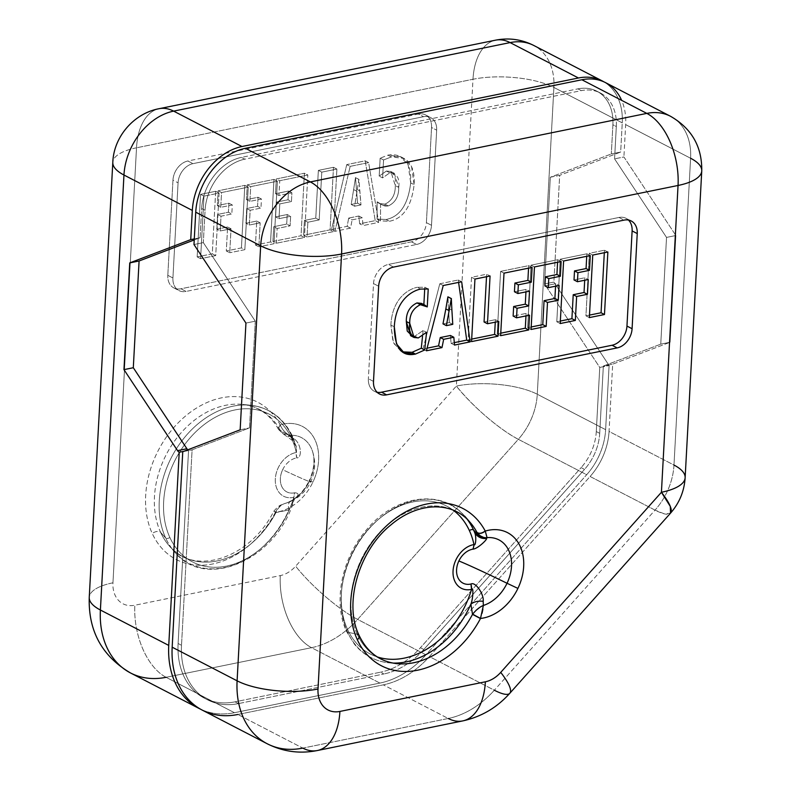 <?xml version="1.0" encoding="UTF-8"?>
<svg xmlns="http://www.w3.org/2000/svg" width="791" height="791" viewBox="0 0 791 791"><rect width="100%" height="100%" fill="white"/><g stroke="black" fill="none" stroke-linecap="round" stroke-linejoin="round"><path stroke-width="0.59" stroke-dasharray="3.96 2.97" d="M509.809 693.282A57.97 12.468 41.7 0 1 494.335 690.227L429.394 656.589L590.096 476.489L655.037 510.116L494.335 690.227L655.037 510.116L664.509 513.913L670.501 513.181A57.97 12.468 41.7 0 1 655.037 510.116L590.096 476.489A57.97 43.347 117.4 0 0 609.05 431.431L673.981 465.059A57.97 43.347 -62.6 0 1 655.037 510.116A57.97 43.347 117.4 0 0 673.981 465.059L690.602 158.249A57.97 43.347 117.4 0 0 670.531 116.287A57.97 43.347 -62.6 0 1 690.602 158.249L673.981 465.059L609.05 431.431L612.689 364.157L603.345 366.065L599.707 433.33L596.285 431.56L599.756 367.429L609.1 365.521L599.756 367.429L544.544 283.969L553.898 282.071L609.1 365.521L605.629 429.661A57.97 43.347 -62.6 0 1 586.685 474.719L425.983 654.819A86.961 65.03 -62.6 0 1 379.888 683.078L234.433 712.711A86.961 65.03 -62.6 0 1 200.588 709.211A86.961 65.03 117.4 0 0 234.433 712.711L166.08 677.304L311.535 647.681A57.97 32.955 78.5 0 1 280.301 575.601A57.97 32.955 -101.5 0 0 311.535 647.681L166.08 677.304L234.433 712.711L379.888 683.078L311.535 647.681A86.961 65.03 117.4 0 0 357.631 619.422A57.97 12.468 41.7 0 1 295.666 566.188A57.97 12.468 -138.3 0 0 357.631 619.422A86.961 65.03 -62.6 0 1 311.535 647.681L379.888 683.078A86.961 65.03 117.4 0 0 425.983 654.819L357.631 619.422L518.332 439.312A57.97 12.468 41.7 0 1 456.367 386.077C478.802 413.663 506.794 433.676 518.332 439.312L357.631 619.422L425.983 654.819L586.685 474.719L518.332 439.312A57.97 43.347 117.4 0 0 537.277 394.254A57.97 19.884 3.1 0 0 456.367 386.077A57.97 19.884 -176.9 0 1 537.277 394.254A57.97 43.347 -62.6 0 1 518.332 439.312L586.685 474.719A57.97 43.347 117.4 0 0 605.629 429.661L537.277 394.254L553.898 87.445A57.97 19.884 3.1 0 0 472.988 79.268A57.97 32.955 78.5 0 1 495.591 40.163A57.97 32.955 -101.5 0 0 472.988 79.268L456.367 386.077L295.666 566.188A28.99 21.673 -62.6 0 1 280.301 575.601L134.846 605.234A28.99 21.673 -62.6 0 1 112.955 582.799A57.97 19.884 3.1 0 0 89.245 597.363A57.97 19.884 -176.9 0 1 112.955 582.799L136.517 147.798L472.988 79.268A57.97 19.884 -176.9 0 1 553.898 87.445A57.97 43.347 117.4 0 0 533.826 45.492A57.97 43.347 -62.6 0 1 553.898 87.445L537.277 394.254L605.629 429.661L609.1 365.521L553.898 282.071L559.672 175.325L550.328 177.233L611.314 153.948L550.328 177.233L544.544 283.969L599.756 367.429L596.285 431.56L599.707 433.33L603.345 366.065L660.752 344.154L666.526 237.409L614.567 158.862L616.318 126.52L612.896 124.751L611.314 153.948L620.668 152.05L622.25 122.852A57.97 43.347 117.4 0 0 603.859 81.829A57.97 43.347 -62.6 0 1 622.25 122.852L553.898 87.445L622.25 122.852L620.668 152.05L559.672 175.325L620.668 152.05L611.314 153.948L612.896 124.751L616.318 126.52A46.372 34.675 117.4 0 0 600.26 92.952A46.372 34.675 117.4 0 0 581.286 90.639L577.875 88.869A46.372 34.675 -62.6 0 1 596.839 91.183A46.372 34.675 -62.6 0 1 612.896 124.751A46.372 34.675 117.4 0 0 577.875 88.869L581.286 90.639L244.815 159.169L241.403 157.399L577.875 88.869L241.403 157.399L244.815 159.169L581.286 90.639A46.372 34.675 -62.6 0 1 616.318 126.52L614.567 158.862L666.526 237.409L660.752 344.154L670.096 342.246L675.88 235.51L666.526 237.409L675.88 235.51L623.911 156.954L614.567 158.862L623.911 156.954L675.88 235.51L670.096 342.246L660.752 344.154L603.345 366.065L612.689 364.157L670.096 342.246L612.689 364.157L609.05 431.431A57.97 43.347 -62.6 0 1 590.096 476.489L429.394 656.589A86.961 65.03 -62.6 0 1 383.309 684.848L237.854 714.481A86.961 65.03 -62.6 0 1 202.278 710.13M200.074 237.715L201.656 208.517L205.077 210.287L203.327 242.619L255.285 321.176L249.501 427.911L192.104 449.822L181.515 645.288L178.104 643.518L188.565 450.346A5.794 3.293 78.5 0 1 187.793 449.802A5.794 3.293 -101.5 0 0 188.565 450.346L183.838 451.315L188.565 450.346L178.104 643.518L181.515 645.288A75.363 56.359 117.4 0 0 207.608 699.837A75.363 56.359 117.4 0 0 238.437 703.604L235.026 701.835A75.363 56.359 -62.6 0 1 204.197 698.067A75.363 56.359 -62.6 0 1 178.104 643.518A75.363 56.359 117.4 0 0 235.026 701.835L238.437 703.604L383.892 673.972L380.481 672.202L235.026 701.835L380.481 672.202L383.892 673.972L238.437 703.604A75.363 56.359 -62.6 0 1 181.515 645.288L192.104 449.822L249.501 427.911L255.285 321.176L245.942 323.074L255.285 321.176L203.327 242.619L193.983 244.528L203.327 242.619L205.077 210.287A46.372 34.675 -62.6 0 1 244.815 159.169A46.372 34.675 117.4 0 0 205.077 210.287L201.656 208.517A46.372 34.675 -62.6 0 1 241.403 157.399A46.372 34.675 117.4 0 0 201.656 208.517L200.074 237.715L194.23 239.95L200.074 237.715L194.279 238.892L200.074 237.715M240.157 429.82L249.501 427.911L240.157 429.82M690.602 158.249L625.661 124.622L690.602 158.249A57.97 19.884 -176.9 0 1 701.755 170.905M673.981 465.059A57.97 19.884 -176.9 0 1 685.135 477.715M462.755 720.908A57.97 32.955 78.5 0 1 448.24 718.485A86.961 65.03 117.4 0 0 494.335 690.227A86.961 65.03 -62.6 0 1 448.24 718.485L302.785 748.108A86.961 65.03 -62.6 0 1 267.21 743.758M317.3 750.54A57.97 32.955 78.5 0 1 302.785 748.108L237.854 714.481L302.785 748.108L448.24 718.485L383.309 684.848L448.24 718.485M357.196 634.194A82.956 62.034 117.4 0 0 396.805 663.649A82.956 62.034 -62.6 0 1 357.196 634.194A82.956 62.034 -62.6 0 1 382.409 529.584A82.956 62.034 -62.6 0 1 470.022 522.278A82.956 62.034 117.4 0 0 382.409 529.584A82.956 62.034 117.4 0 0 357.196 634.194L347.625 632.246L357.196 634.194A5.794 3.322 155.3 0 1 359.173 635.539M467.303 519.41A86.051 64.348 117.4 0 0 464.673 516.157A86.051 64.348 117.4 0 0 373.777 523.741A86.051 64.348 117.4 0 0 347.625 632.246A86.051 64.348 117.4 0 0 388.717 662.809A86.051 64.348 117.4 0 0 392.89 663.076A86.051 64.348 -62.6 0 1 388.717 662.809A86.051 64.348 -62.6 0 1 347.625 632.246A86.051 64.348 -62.6 0 1 373.777 523.741A86.051 64.348 -62.6 0 1 464.673 516.157A86.051 64.348 -62.6 0 1 467.303 519.41M477.072 532.531L480.157 535.804M483.311 537.257L487.038 537.633M483.36 605.471L479.346 607.735M476.053 610.326L472.652 614.172M347.565 629.478A2.897 1.661 -24.7 0 0 346.636 631.574A2.897 1.661 -24.7 0 0 347.625 632.246A2.897 1.661 155.3 0 1 346.636 631.574A2.897 1.661 155.3 0 1 347.565 629.478A83.243 62.252 117.4 0 0 377.277 656.925A83.243 62.252 -62.6 0 1 347.565 629.478A83.243 62.252 -62.6 0 1 368.359 529.278A83.243 62.252 -62.6 0 1 453.263 510.215A83.243 62.252 117.4 0 0 368.359 529.278A83.243 62.252 117.4 0 0 347.565 629.478M486.999 537.396L486.752 536.436M480.533 618.443L482.055 613.272M482.886 609.317L483.36 605.639M472.85 549.152L473.977 544.544M618.977 217.466A17.392 13.002 -62.6 0 1 628.459 220.046A17.392 13.002 117.4 0 0 626.096 218.336A17.392 13.002 117.4 0 0 618.977 217.466L388.43 264.421L618.977 217.466L624.099 220.116L618.977 217.466M373.52 283.593A17.392 13.002 -62.6 0 1 388.43 264.421A17.392 13.002 117.4 0 0 373.52 283.593L368.369 378.741L373.52 283.593L378.652 286.243L373.52 283.593M377.159 392.277A17.392 13.002 -62.6 0 1 368.369 378.741A17.392 13.002 117.4 0 0 374.39 391.327A17.392 13.002 117.4 0 0 377.159 392.277M373.5 381.4L368.369 378.741L373.5 381.4M393.552 267.081L388.43 264.421L393.552 267.081M604.314 252.715L604.443 250.223L607.864 251.993L604.443 250.223L604.314 252.715M589.354 317.596L585.943 315.827L589.493 315.105L585.943 315.827L589.325 253.298L604.443 250.223L589.325 253.298L592.746 255.068L589.325 253.298L585.943 315.827L589.354 317.596M560.216 323.539L556.795 321.769L560.344 321.047L556.795 321.769L560.186 259.24L586.863 253.802L586.734 256.294L586.863 253.802L590.284 255.572L586.863 253.802L560.186 259.24L556.795 321.769L560.216 323.539M584.836 277.76L584.697 280.251L584.836 277.76L588.257 279.53L584.836 277.76L574.019 279.955L584.836 277.76M563.597 261.01L560.186 259.24L563.597 261.01M531.068 329.471L527.656 327.701L531.206 326.98L527.656 327.701L531.038 265.173L557.724 259.735L557.586 262.236L557.724 259.735L561.135 261.505L557.724 259.735L531.038 265.173L527.656 327.701L531.068 329.471M555.697 283.692L555.559 286.184L555.697 283.692L559.108 285.462L555.697 283.692L544.87 285.897L555.697 283.692M534.459 266.943L531.038 265.173L534.459 266.943M500.624 335.671L497.203 333.901L500.762 333.179L497.203 333.901L500.624 335.671M504.005 273.142L500.594 271.372L497.203 333.901L500.594 271.372L528.685 265.657L528.546 268.149L528.685 265.657L500.594 271.372L504.005 273.142M526.094 313.424L525.966 315.916L526.094 313.424L529.515 315.194L526.094 313.424L513.132 316.064L526.094 313.424M526.084 289.397L525.946 291.889L526.084 289.397L529.495 291.167L526.084 289.397L514.447 291.76L526.084 289.397M532.106 267.427L528.685 265.657L532.106 267.427M495.265 322.164L495.403 319.673L498.814 321.443L495.403 319.673L495.265 322.164M471.555 341.593L468.134 339.823L471.693 339.102L468.134 339.823L471.525 277.295L486.643 274.22L486.514 276.712L486.643 274.22L490.064 275.99L486.643 274.22L471.525 277.295L468.134 339.823L471.555 341.593M484.062 321.986L495.403 319.673L484.062 321.986M474.946 279.065L471.525 277.295L474.946 279.065M458.592 282.397L458.256 279.994L461.667 281.764L458.256 279.994L458.592 282.397M454.509 345.064L451.088 343.294L454.291 342.641L451.088 343.294L450.415 335.483L451.088 343.294L454.509 345.064M439.796 283.761L458.256 279.994L439.796 283.761L443.217 285.531L439.796 283.761L426.023 337.243L439.796 283.761M422.997 349.019L426.023 337.243L422.997 349.019L426.408 350.789L422.997 349.019L427.081 348.188L422.997 349.019M448.477 308.401L448.003 296.852L448.477 308.401L451.898 310.171L448.477 308.401L449.347 322.57L448.477 308.401M442.98 323.875L449.347 322.57L452.768 324.34L449.347 322.57L442.98 323.875M428.228 288.992L424.807 287.222L417.183 287.301L420.594 289.071L417.183 287.301L424.807 287.222L428.228 288.992M421.494 303.378L423.215 304.575M424.737 288.606L424.807 287.222L424.737 288.606M390.873 325.052C392.385 297.02 409.847 288.794 417.183 287.301C409.847 288.794 392.385 297.02 390.873 325.052L394.294 326.821L390.873 325.052L393.068 342.127L400.711 351.075L402.481 351.847L393.552 343.245L390.873 325.052M423.126 330.539L422.542 336.116L423.126 330.539L426.537 332.309L423.126 330.539L414.899 336.155L423.126 330.539M412.507 336.284L414.899 336.155L418.32 337.925L414.899 336.155L410.648 335.72M237.854 714.481L383.309 684.848A86.961 65.03 117.4 0 0 429.394 656.589L494.335 690.227M182.761 451.72L192.104 449.822L182.761 451.72M605.59 82.659A57.97 43.347 -62.6 0 1 625.661 124.622L623.911 156.954L625.661 124.622A57.97 43.347 117.4 0 0 621.647 100.358M423.838 649.48A75.363 56.359 -62.6 0 1 383.892 673.972A75.363 56.359 117.4 0 0 423.838 649.48L420.426 647.71A75.363 56.359 -62.6 0 1 380.481 672.202A75.363 56.359 117.4 0 0 420.426 647.71L423.838 649.48L584.539 469.379L423.838 649.48M599.707 433.33A46.372 34.675 -62.6 0 1 584.539 469.379L581.128 467.61L420.426 647.71L581.128 467.61L584.539 469.379A46.372 34.675 117.4 0 0 599.707 433.33M596.285 431.56A46.372 34.675 -62.6 0 1 581.128 467.61A46.372 34.675 117.4 0 0 596.285 431.56M166.08 677.304A57.97 32.955 78.5 0 1 134.846 605.234A57.97 32.955 -101.5 0 0 166.08 677.304A86.961 65.03 -62.6 0 1 130.505 672.953M136.517 147.798A57.97 19.884 3.1 0 0 112.806 162.363A57.97 19.884 -176.9 0 1 136.517 147.798A57.97 32.955 78.5 0 1 159.12 108.693A57.97 32.955 -101.5 0 0 136.517 147.798L112.955 582.799A28.99 21.673 117.4 0 0 134.846 605.234L280.301 575.601A28.99 21.673 117.4 0 0 295.666 566.188L456.367 386.077L472.988 79.268L136.517 147.798M550.328 177.233L559.672 175.325L553.898 282.071L544.544 283.969L550.328 177.233M167.811 275.327L172.962 180.17A17.392 13.002 -62.6 0 1 187.863 160.998L418.409 114.042A17.392 13.002 -62.6 0 1 431.55 127.499L426.398 222.657A17.392 13.002 -62.6 0 1 411.498 241.828L180.941 288.784A17.392 13.002 -62.6 0 1 167.811 275.327A17.392 13.002 117.4 0 0 173.832 287.914A17.392 13.002 117.4 0 0 180.941 288.784L411.498 241.828L416.61 244.468A17.392 13.002 117.4 0 0 431.51 225.306L436.662 130.149A17.392 13.002 117.4 0 0 423.531 116.692L192.974 163.648A17.392 13.002 117.4 0 0 178.074 182.82L172.922 277.977A17.392 13.002 117.4 0 0 186.053 291.434L416.61 244.468L186.053 291.434L180.941 288.784L186.053 291.434A17.392 13.002 -62.6 0 1 178.944 290.564A17.392 13.002 -62.6 0 1 172.922 277.977L167.811 275.327L172.922 277.977L178.074 182.82A17.392 13.002 -62.6 0 1 192.974 163.648L423.531 116.692A17.392 13.002 -62.6 0 1 430.64 117.562A17.392 13.002 -62.6 0 1 436.662 130.149L431.51 225.306A17.392 13.002 -62.6 0 1 416.61 244.468L411.498 241.828A17.392 13.002 117.4 0 0 426.398 222.657L431.51 225.306L426.398 222.657L431.55 127.499L436.662 130.149L431.55 127.499A17.392 13.002 117.4 0 0 425.528 114.913A17.392 13.002 117.4 0 0 418.409 114.042L423.531 116.692L418.409 114.042L187.863 160.998L192.974 163.648L187.863 160.998A17.392 13.002 117.4 0 0 172.962 180.17L178.074 182.82L172.962 180.17L167.811 275.327M275.406 512.36A88.582 66.246 -62.6 0 1 152.268 533.529A88.582 66.246 -62.6 0 1 185.025 416.462A88.582 66.246 -62.6 0 1 280.152 424.767L280.202 424.866A46.738 34.952 -62.6 0 1 313.819 437.591A46.738 34.952 -62.6 0 1 312.86 482.203A46.738 34.952 -62.6 0 1 275.466 512.242L275.466 512.242C277.938 507.209 281.418 504.193 285.907 503.195C281.616 504.243 278.323 507.288 276.019 512.331C273.291 510.907 273.103 510.877 275.466 512.242C273.103 510.877 273.291 510.907 276.019 512.341C273.291 510.907 273.103 510.877 275.466 512.242C273.103 510.877 273.291 510.907 276.019 512.341L288.923 509.938A86.051 64.348 -62.6 0 1 174.574 551.9A86.051 64.348 -62.6 0 1 165.665 538.009A86.051 64.348 -62.6 0 1 176.7 448.289A86.051 64.348 -62.6 0 1 250.52 405.249A86.051 64.348 -62.6 0 1 291.612 435.811L288.132 435.099L280.39 430.531A82.956 62.034 117.4 0 0 242.432 404.409A82.956 62.034 117.4 0 0 171.271 445.897A82.956 62.034 117.4 0 0 160.632 532.383L165.665 538.009L160.632 532.383A82.956 62.034 117.4 0 0 169.215 545.78A82.956 62.034 117.4 0 0 275.95 512.568L275.406 512.36A88.582 66.246 117.4 0 1 152.268 533.529A5.794 3.322 155.3 0 1 160.632 532.383A82.956 62.034 -62.6 0 1 171.271 445.897A82.956 62.034 -62.6 0 1 242.432 404.409A82.956 62.034 -62.6 0 1 280.39 430.531L283.109 433.814L289.585 435.357C285.274 433.033 282.15 429.533 280.202 424.866L278.58 429.503L280.439 430.7L278.57 429.493L280.152 424.767L278.462 429.286L288.132 435.099L287.914 436.968L290.119 435.742L283.109 433.814L280.39 430.531A5.794 3.431 151.8 0 1 278.462 429.286A5.794 3.431 151.8 0 1 280.152 424.767A88.582 66.246 117.4 0 0 185.025 416.462A88.582 66.246 117.4 0 0 152.268 533.529A5.794 3.322 -24.7 0 1 160.632 532.383A82.956 62.034 -62.6 0 0 169.215 545.78A82.956 62.034 -62.6 0 0 275.95 512.568L276.019 512.341C278.323 507.288 281.616 504.243 285.907 503.195L290.465 501.484C288.408 502.493 287.894 505.311 288.923 509.938L275.95 512.568M285.432 503.343L285.561 503.303C295.201 500.08 303.091 492.566 309.232 480.75L312.86 482.203A46.738 34.952 117.4 0 0 313.819 437.591A46.738 34.952 117.4 0 0 280.202 424.866C282.15 429.533 285.274 433.033 289.585 435.357A36.346 27.181 -62.6 0 1 312.089 450.109A36.346 27.181 -62.6 0 1 309.568 480.997L309.568 480.997A36.346 27.181 -62.6 0 1 285.907 503.195C281.418 504.193 277.938 507.209 275.466 512.242A46.738 34.952 117.4 0 0 312.86 482.203L309.232 480.75C314.334 469.142 315.283 458.928 312.089 450.109A36.346 27.181 117.4 0 0 289.585 435.357L290.119 435.742L287.914 436.968L288.132 435.099L291.612 435.811A86.051 64.348 -62.6 0 1 292.789 438.53L288.132 435.099L292.789 438.53L291.968 440.152L292.789 438.53C291.395 440.656 291.75 440.706 293.866 438.689L290.119 435.742L293.866 438.689C291.75 440.706 291.395 440.656 292.789 438.53A86.051 64.348 117.4 0 0 291.612 435.811A86.051 64.348 117.4 0 0 250.52 405.249A86.051 64.348 117.4 0 0 176.7 448.289A86.051 64.348 117.4 0 0 165.665 538.009A2.897 1.661 -24.7 0 0 169.847 537.435A83.243 62.252 -62.6 0 1 202.298 426.042A83.243 62.252 -62.6 0 1 291.681 438.58A2.897 1.661 -24.7 0 0 292.601 436.484A2.897 1.661 -24.7 0 0 291.612 435.811A2.897 1.661 155.3 0 1 292.601 436.484A2.897 1.661 155.3 0 1 291.681 438.58A83.243 62.252 -62.6 0 1 296.259 452.501L296.309 446.648L292.789 438.53L296.309 446.638L296.655 457.9C302.429 458.385 301.411 443.306 293.866 438.689C301.411 443.296 302.429 458.385 296.655 457.9A11.598 6.684 79.9 0 1 296.259 452.501A83.243 62.252 117.4 0 0 291.681 438.58A83.243 62.252 117.4 0 0 202.298 426.042A83.243 62.252 117.4 0 0 169.847 537.435A2.897 1.661 155.3 0 1 165.665 538.009A86.051 64.348 117.4 0 0 174.574 551.9A86.051 64.348 117.4 0 0 288.923 509.938L294.034 500.06L293.827 497.331A83.243 62.252 -62.6 0 1 233.553 564.24A83.243 62.252 -62.6 0 1 169.847 537.435A83.243 62.252 117.4 0 0 233.553 564.24A83.243 62.252 117.4 0 0 293.827 497.331L294.034 500.07L288.923 509.938C287.894 505.311 288.408 502.493 290.465 501.484C298.83 496.165 300.264 493.258 294.766 492.763L293.827 497.331A23.898 17.877 -62.6 0 1 278.274 467.699A23.898 17.877 -62.6 0 1 296.259 452.501A23.898 17.877 117.4 0 0 278.274 467.699A23.898 17.877 117.4 0 0 293.827 497.331A11.598 6.496 77.1 0 1 294.766 492.763A18.588 13.902 -62.6 0 1 282.664 469.716A18.588 13.902 -62.6 0 1 296.655 457.9A18.588 13.902 117.4 0 0 282.664 469.716A40.578 1.157 25.5 0 0 298.019 476.775A40.578 1.157 25.5 0 0 310.715 481.887A40.578 1.157 25.5 0 0 309.568 480.997A36.346 27.181 117.4 0 0 312.089 450.109C315.945 460.926 315.48 471.515 310.715 481.887A40.578 1.157 -154.5 0 1 298.019 476.775A40.578 1.157 -154.5 0 1 282.664 469.716A18.588 13.902 117.4 0 0 294.766 492.763C300.264 493.258 298.83 496.165 290.465 501.484L285.907 503.195A36.346 27.181 117.4 0 0 309.568 480.997A40.578 1.157 -154.5 0 1 310.715 481.887C305.82 491.775 298.187 498.666 287.805 502.582L294.657 498.745L294.034 500.07C277.097 559.385 205.63 591.223 174.574 551.9L169.215 545.78C193.024 576.402 249.6 559.474 273.696 511.421L273.805 511.233C280.736 503.155 281.418 505.578 283.504 504.005L285.432 503.343M353.626 189.603L351.184 204.454L357.562 203.158L355.495 177.579L353.626 189.603L355.495 177.579L357.562 203.158L360.983 204.928L354.605 206.224L358.916 179.349L360.983 204.928L359.687 190.829L356.266 189.059L359.687 190.829L358.916 179.349L355.377 177.599L358.798 179.369L357.048 191.373L353.626 189.603L357.048 191.373L354.605 206.224L351.184 204.454L353.626 189.603M386.413 171.034L379.176 176.116L380.145 158.2L387.936 155.145C395.273 153.642 412.22 154.868 410.697 182.899C408.097 204.533 399.89 216.734 386.067 219.493L377.07 219.107L377.129 201.794C379.176 203.92 381.766 204.701 384.92 204.147C391.96 200.845 395.421 194.675 395.302 185.628C396.459 176.522 393.493 171.657 386.413 171.034L389.834 172.804C396.914 173.427 399.87 178.291 398.723 187.398C398.842 196.445 395.381 202.615 388.332 205.917C385.187 206.471 382.587 205.69 380.54 203.564L380.491 220.877L389.479 221.262C403.301 218.504 411.518 206.303 414.118 184.669C415.631 156.638 398.694 155.412 391.357 156.915L387.936 155.145L380.145 158.2L383.566 159.97L391.357 156.915L383.566 159.97L380.145 158.2L379.176 176.116L382.597 177.886L383.566 159.97L382.597 177.886L389.834 172.804L382.597 177.886L379.176 176.116L386.413 171.034L390.833 171.479L395.302 185.628C395.421 194.675 391.96 200.845 384.92 204.147L379.601 203.534L377.129 201.794L377.07 219.107L386.067 219.493C399.89 216.734 408.097 204.533 410.697 182.899L408.176 164.983L400.602 156.687L387.936 155.145L391.357 156.915L404.013 158.457L411.597 166.753L414.118 184.669L410.697 182.899L414.118 184.669C411.518 206.303 403.301 218.504 389.479 221.262L386.067 219.493L389.479 221.262L380.491 220.877L377.07 219.107L380.491 220.877L380.54 203.564L377.129 201.794L383.012 205.304L388.332 205.917L384.92 204.147L388.332 205.917C395.381 202.615 398.842 196.445 398.723 187.398L395.302 185.628L398.723 187.398L394.244 173.249L389.834 172.804L386.413 171.034M348.693 218.089L347.14 226.355L331.498 229.538L346.745 164.597L365.205 160.84L375.231 220.63L359.668 223.804L358.847 216.012L348.693 218.089L352.104 219.858L362.258 217.782L363.089 225.573L378.652 222.4L368.626 162.61L350.166 166.367L346.745 164.597L331.498 229.538L334.919 231.308L350.166 166.367L334.919 231.308L331.498 229.538L347.14 226.355L350.561 228.124L334.919 231.308L350.561 228.124L352.104 219.858L350.561 228.124L347.14 226.355L348.693 218.089L358.847 216.012L359.668 223.804L375.231 220.63L365.205 160.84L346.745 164.597L350.166 166.367L368.626 162.61L365.205 160.84L368.626 162.61L378.652 222.4L375.231 220.63L378.652 222.4L363.089 225.573L359.668 223.804L363.089 225.573L362.258 217.782L358.847 216.012L362.258 217.782L352.104 219.858L348.693 218.089M333.476 167.296L330.094 229.825L303.625 235.214L304.426 220.452L315.767 218.148L318.358 170.381L333.476 167.296L336.897 169.066L321.769 172.151L319.188 219.918L307.847 222.222L304.426 220.452L303.625 235.214L307.046 236.984L307.847 222.222L307.046 236.984L303.625 235.214L330.094 229.825L333.505 231.595L307.046 236.984L333.505 231.595L336.897 169.066L333.505 231.595L330.094 229.825L333.476 167.296L318.358 170.381L315.767 218.148L304.426 220.452L307.847 222.222L319.188 219.918L315.767 218.148L319.188 219.918L321.769 172.151L318.358 170.381L321.769 172.151L336.897 169.066L333.476 167.296M276.316 178.944L304.406 173.219L301.025 235.748L272.925 241.473L273.726 226.71L286.698 224.071L287.212 214.529L275.575 216.902L276.375 202.14L288.013 199.767L288.488 191.056L275.515 193.706L276.316 178.944L279.737 180.714L278.936 195.476L291.909 192.826L291.434 201.537L279.796 203.91L278.996 218.672L290.633 216.299L290.119 225.84L277.147 228.48L276.346 243.242L272.925 241.473L301.025 235.748L304.436 237.518L276.346 243.242L304.436 237.518L301.025 235.748L304.406 173.219L307.828 174.989L304.436 237.518L307.828 174.989L279.737 180.714L307.828 174.989L304.406 173.219L276.316 178.944L275.515 193.706L288.488 191.056L288.013 199.767L276.375 202.14L275.575 216.902L287.212 214.529L286.698 224.071L273.726 226.71L272.925 241.473L276.346 243.242L277.147 228.48L273.726 226.71L277.147 228.48L290.119 225.84L286.698 224.071L290.119 225.84L290.633 216.299L287.212 214.529L290.633 216.299L278.996 218.672L275.575 216.902L278.996 218.672L279.796 203.91L276.375 202.14L279.796 203.91L291.434 201.537L288.013 199.767L291.434 201.537L291.909 192.826L288.488 191.056L291.909 192.826L278.936 195.476L275.515 193.706L278.936 195.476L279.737 180.714L276.316 178.944M273.963 179.419L270.571 241.947L255.453 245.032L256.749 221.065L245.932 223.27L246.733 208.508L257.55 206.303L258.044 197.266L246.476 199.619L247.276 184.857L273.963 179.419L277.384 181.188L250.698 186.627L249.897 201.389L261.455 199.035L260.971 208.073L250.144 210.277L249.353 225.04L260.17 222.835L256.749 221.065L255.453 245.032L258.875 246.802L260.17 222.835L258.875 246.802L255.453 245.032L270.571 241.947L273.993 243.717L258.875 246.802L273.993 243.717L277.384 181.188L273.993 243.717L270.571 241.947L273.963 179.419L247.276 184.857L246.476 199.619L258.044 197.266L257.55 206.303L246.733 208.508L245.932 223.27L256.749 221.065L260.17 222.835L249.353 225.04L245.932 223.27L249.353 225.04L250.144 210.277L246.733 208.508L250.144 210.277L260.971 208.073L257.55 206.303L260.971 208.073L261.455 199.035L258.044 197.266L261.455 199.035L249.897 201.389L246.476 199.619L249.897 201.389L250.698 186.627L247.276 184.857L250.698 186.627L277.384 181.188L273.963 179.419M244.815 185.361L241.433 247.89L226.315 250.965L227.61 226.997L216.783 229.202L217.584 214.44L228.411 212.235L228.896 203.198L217.337 205.551L218.138 190.789L244.815 185.361L248.236 187.131L221.549 192.559L220.748 207.321L232.317 204.968L231.822 214.005L221.005 216.21L220.205 230.972L231.031 228.767L227.61 226.997L226.315 250.965L229.726 252.734L231.031 228.767L229.726 252.734L226.315 250.965L241.433 247.89L244.854 249.659L229.726 252.734L244.854 249.659L248.236 187.131L244.854 249.659L241.433 247.89L244.815 185.361L218.138 190.789L217.337 205.551L228.896 203.198L228.411 212.235L217.584 214.44L216.783 229.202L227.61 226.997L231.031 228.767L220.205 230.972L216.783 229.202L220.205 230.972L221.005 216.21L217.584 214.44L221.005 216.21L231.822 214.005L228.411 212.235L231.822 214.005L232.317 204.968L228.896 203.198L232.317 204.968L220.748 207.321L217.337 205.551L220.748 207.321L221.549 192.559L218.138 190.789L221.549 192.559L248.236 187.131L244.815 185.361M215.676 191.293L212.285 253.822L197.167 256.897L200.558 194.368L215.676 191.293L200.558 194.368L197.167 256.897L200.588 258.667L203.969 196.138L200.558 194.368L203.969 196.138L200.588 258.667L197.167 256.897L212.285 253.822L215.706 255.592L200.588 258.667L215.706 255.592L219.097 193.063L203.969 196.138L219.097 193.063L215.676 191.293L219.097 193.063L215.706 255.592L212.285 253.822L215.676 191.293M357.562 203.158L351.184 204.454L354.605 206.224L360.983 204.928L357.562 203.158M464.673 516.157C441.427 487.909 393.691 495.443 365.571 530.949C341.287 559.524 332.952 603.098 346.636 631.574L354.358 644.101C363.326 654.988 374.776 661.227 388.717 662.809L396.805 663.649M379.522 393.987L374.39 391.327M631.218 220.986L626.096 218.336M400.711 351.075L404.122 352.845M204.197 698.067L207.608 699.837M596.839 91.183L600.26 92.952M278.57 429.483L278.462 429.286C270.245 414.553 258.242 406.267 242.432 404.409L250.52 405.249C269.721 407.681 283.751 418.093 292.601 436.484L296.309 446.648M278.58 429.503L283.109 433.814L291.968 440.152L296.309 446.638M173.832 287.914L178.944 290.564M425.528 114.913L430.64 117.562M404.013 158.457L400.602 156.687M383.012 205.304L379.601 203.534M394.244 173.249L390.833 171.479"/><path stroke-width="1.19" d="M187.793 449.802A5.794 3.293 78.5 0 1 186.894 448.734L133.303 367.726L139.087 260.99L194.23 239.95L139.087 260.99L129.744 262.899L123.96 369.634L177.55 450.643A5.794 3.293 -101.5 0 0 179.211 452.254L168.75 645.416L100.398 610.019L123.96 175.019L192.312 210.416L190.73 239.614L129.744 262.899L190.73 239.614L194.279 238.892L190.73 239.614L192.312 210.416L123.96 175.019A57.97 43.347 -62.6 0 1 173.634 111.126L241.987 146.523A57.97 43.347 117.4 0 0 192.312 210.416A57.97 43.347 -62.6 0 1 241.987 146.523L173.634 111.126L510.106 42.595L578.458 77.993L241.987 146.523L578.458 77.993L510.106 42.595A57.97 43.347 -62.6 0 1 533.826 45.492A57.97 43.347 117.4 0 0 510.106 42.595L173.634 111.126A57.97 43.347 117.4 0 0 123.96 175.019L100.398 610.019L168.75 645.416A86.961 65.03 117.4 0 0 198.857 708.36A86.961 65.03 117.4 0 0 200.588 709.211A86.961 65.03 -62.6 0 1 168.75 645.416L179.211 452.254A5.794 3.293 78.5 0 1 177.55 450.643L186.894 448.734A5.794 3.293 -101.5 0 0 187.793 449.802M621.647 100.358A57.97 43.347 117.4 0 0 581.879 79.762L245.408 148.293A57.97 43.347 117.4 0 0 195.733 212.186L193.983 244.528L245.942 323.074L240.157 429.82L182.761 451.72L240.157 429.82L245.942 323.074L193.983 244.528L195.733 212.186A57.97 43.347 -62.6 0 1 245.408 148.293L581.879 79.762A57.97 43.347 -62.6 0 1 605.59 82.659L670.531 116.287A57.97 43.347 117.4 0 0 646.811 113.39A57.97 32.955 78.5 0 1 678.045 185.47L341.574 254L318.012 689.001A57.97 19.884 -176.9 0 1 237.102 680.824L260.664 245.823A57.97 19.884 3.1 0 0 341.574 254A57.97 19.884 -176.9 0 1 260.664 245.823A57.97 43.347 -62.6 0 1 310.339 181.92A57.97 32.955 78.5 0 1 341.574 254A57.97 32.955 -101.5 0 0 310.339 181.92L646.811 113.39A57.97 43.347 -62.6 0 1 670.531 116.287C691.69 128.488 702.101 146.691 701.755 170.905A57.97 19.884 -176.9 0 1 678.045 185.47A57.97 32.955 -101.5 0 0 646.811 113.39L581.879 79.762L646.811 113.39L310.339 181.92L245.408 148.293L310.339 181.92A57.97 43.347 117.4 0 0 260.664 245.823L195.733 212.186L260.664 245.823L237.102 680.824A57.97 19.884 3.1 0 0 318.012 689.001A28.99 21.673 117.4 0 0 339.912 711.435L485.367 681.802A28.99 21.673 117.4 0 0 500.723 672.39L661.424 492.279L678.045 185.47A57.97 19.884 3.1 0 0 701.755 170.905A57.97 19.884 3.1 0 0 690.602 158.249M494.335 690.227A57.97 12.468 -138.3 0 0 509.809 693.282L670.511 513.171L670.293 506.418L661.424 492.279A57.97 12.468 41.7 0 1 670.511 513.171L670.501 513.171C679.4 503.017 684.274 491.201 685.135 477.715A57.97 19.884 -176.9 0 1 661.424 492.279A57.97 19.884 3.1 0 0 685.135 477.715A57.97 19.884 3.1 0 0 673.981 465.059M509.809 693.282A57.97 12.468 -138.3 0 0 500.723 672.39A57.97 12.468 41.7 0 1 509.809 693.282C496.966 707.629 481.284 716.844 462.755 720.908A57.97 32.955 -101.5 0 0 485.367 681.802A57.97 32.955 78.5 0 1 462.755 720.908A57.97 32.955 -101.5 0 1 448.24 718.485M237.854 714.481A86.961 65.03 117.4 0 1 172.171 647.186L182.761 451.72L172.171 647.186L237.102 680.824L172.171 647.186A86.961 65.03 -62.6 0 0 202.278 710.13L267.21 743.758A86.961 65.03 -62.6 0 1 237.102 680.824A86.961 65.03 117.4 0 0 267.21 743.758A86.961 65.03 117.4 0 0 302.785 748.108A57.97 32.955 -101.5 0 0 317.3 750.54A57.97 32.955 -101.5 0 0 339.912 711.435A57.97 32.955 78.5 0 1 317.3 750.54L462.755 720.908M339.912 711.435A28.99 21.673 -62.6 0 1 318.012 689.001L341.574 254L678.045 185.47L661.424 492.279L500.723 672.39A28.99 21.673 -62.6 0 1 485.367 681.802L339.912 711.435M637.239 233.572A17.392 13.002 117.4 0 0 624.099 220.116L393.552 267.081A17.392 13.002 117.4 0 0 378.652 286.243L373.5 381.4A17.392 13.002 117.4 0 0 386.631 394.857L617.188 347.902A17.392 13.002 117.4 0 0 632.088 328.73L637.239 233.572L632.118 230.923L626.956 326.07A17.392 13.002 -62.6 0 1 612.056 345.242L381.509 392.198A17.392 13.002 -62.6 0 1 377.159 392.277A17.392 13.002 117.4 0 0 381.509 392.198L612.056 345.242L617.188 347.902L386.631 394.857L381.509 392.198L386.631 394.857A17.392 13.002 -62.6 0 1 379.522 393.987A17.392 13.002 -62.6 0 1 373.5 381.4L378.652 286.243A17.392 13.002 -62.6 0 1 393.552 267.081L624.099 220.116A17.392 13.002 -62.6 0 1 631.218 220.986A17.392 13.002 -62.6 0 1 637.239 233.572L632.088 328.73A17.392 13.002 -62.6 0 1 617.188 347.902L612.056 345.242A17.392 13.002 117.4 0 0 626.956 326.07L632.088 328.73L626.956 326.07L632.118 230.923A17.392 13.002 117.4 0 0 628.459 220.046A17.392 13.002 -62.6 0 1 632.118 230.923L637.239 233.572M472.652 614.172L480.463 618.562L472.514 614.37L470.892 604.176A86.051 64.348 -62.6 0 1 392.89 663.076A86.051 64.348 117.4 0 0 470.892 604.176L472.514 614.37L480.523 618.453L472.652 614.172C476.212 609.772 479.781 606.865 483.37 605.461L480.463 618.562A88.582 66.246 -62.6 0 1 357.324 639.731A5.794 3.322 -24.7 0 0 359.173 635.539A5.794 3.322 155.3 0 1 357.324 639.731A88.582 66.246 117.4 0 0 480.463 618.562L480.523 618.453A46.738 34.952 117.4 0 0 517.917 588.405A46.738 34.952 117.4 0 0 518.876 543.793A46.738 34.952 117.4 0 0 485.259 531.068L485.209 530.969A88.582 66.246 117.4 0 0 390.092 522.663A88.582 66.246 117.4 0 0 357.324 639.731A88.582 66.246 -62.6 0 1 390.092 522.663A88.582 66.246 -62.6 0 1 485.209 530.969L487.048 537.633C483.499 538.177 480.177 536.486 477.072 532.531C479.257 534.073 481.986 533.589 485.259 531.068C481.986 533.589 479.257 534.073 477.072 532.531L475.411 532.096L473.582 530.049A86.051 64.348 117.4 0 0 467.303 519.41A86.051 64.348 -62.6 0 1 473.582 530.049L475.411 532.096L476.953 532.343C479.128 533.905 481.877 533.45 485.209 530.969A5.794 3.431 151.8 0 1 476.953 532.343L477.072 532.531M357.196 634.194A5.794 3.322 -24.7 0 1 359.173 635.539C343.492 604.255 358.531 550.625 391.08 524.759C418.399 501.524 452.393 501.178 470.022 522.278A82.956 62.034 -62.6 0 1 476.953 532.343A82.956 62.034 117.4 0 0 470.022 522.278L464.673 516.157M480.157 535.804L483.311 537.257M473.977 544.544A23.898 17.877 117.4 0 0 455.992 559.741A23.898 17.877 -62.6 0 1 473.977 544.544A11.598 6.684 79.9 0 1 472.85 549.152C477.438 549.023 487.266 539.551 486.584 538.503L486.979 537.702C482.026 538.137 478.169 536.278 475.411 532.096L474.758 532.778A86.051 64.348 117.4 0 0 473.582 530.049A2.897 1.661 -24.7 0 0 469.399 530.623A83.243 62.252 117.4 0 0 453.263 510.215A83.243 62.252 -62.6 0 1 469.399 530.623A2.897 1.661 155.3 0 1 473.582 530.049A86.051 64.348 -62.6 0 1 474.758 532.778L475.411 532.096C478.169 536.278 482.026 538.137 486.979 537.702L486.584 538.503C481.462 538.958 477.527 537.049 474.758 532.778C476.568 536.585 475.688 546.828 473.977 544.544A83.243 62.252 117.4 0 0 469.399 530.623A83.243 62.252 -62.6 0 1 473.977 544.544C475.688 546.828 476.568 536.585 474.758 532.778C477.527 537.049 481.462 538.958 486.584 538.503C487.266 539.561 477.438 549.023 472.85 549.152A18.588 13.902 117.4 0 0 458.869 560.967A18.588 13.902 117.4 0 0 470.961 584.015C475.688 581.385 484.26 594.931 483.182 601.298L483.36 605.471A36.346 27.181 117.4 0 0 507.031 583.274A36.346 27.181 117.4 0 0 487.048 537.633L486.999 537.396M472.514 614.37A82.956 62.034 -62.6 0 1 396.805 663.649A82.956 62.034 117.4 0 0 472.514 614.37M470.892 604.176C474.027 601.704 478.12 600.745 483.182 601.298C478.12 600.745 474.027 601.704 470.892 604.176C473.226 598.253 473.562 586.111 471.545 589.374C473.562 586.111 473.226 598.253 470.892 604.176M479.346 607.735L476.053 610.326M377.277 656.925A83.243 62.252 117.4 0 0 471.545 589.374L470.961 584.015A11.598 6.496 77.1 0 1 471.545 589.374A83.243 62.252 -62.6 0 1 377.277 656.925M486.752 536.436L485.259 531.068A46.738 34.952 -62.6 0 1 518.876 543.793A46.738 34.952 -62.6 0 1 517.917 588.405L507.031 583.274L517.917 588.405A46.738 34.952 -62.6 0 1 480.523 618.453M482.055 613.272L482.886 609.317M483.36 605.639L483.182 601.298C484.27 594.931 475.688 581.385 470.961 584.015A18.588 13.902 -62.6 0 1 458.869 560.967A18.588 13.902 -62.6 0 1 472.85 549.152M455.992 559.741A23.898 17.877 117.4 0 0 471.545 589.374A23.898 17.877 -62.6 0 1 455.992 559.741M487.048 537.633A36.346 27.181 -62.6 0 1 507.031 583.274A40.578 1.157 25.5 0 0 468.905 565.278A40.578 1.157 25.5 0 0 458.869 560.967A40.578 1.157 -154.5 0 1 468.905 565.278A40.578 1.157 -154.5 0 1 507.031 583.274A36.346 27.181 -62.6 0 1 483.37 605.461M451.898 310.171L452.768 324.34L446.391 325.645L451.305 298.642L451.898 310.171L451.305 298.642L446.391 325.645L442.98 323.875L445.837 308.935L442.98 323.875L446.391 325.645L452.768 324.34L451.898 310.171M414.059 337.49L410.648 335.72L406.317 321.502L409.728 323.272L414.059 337.49L418.32 337.925L426.537 332.309L424.708 349.988L421.287 348.218L424.708 349.988L415.463 354.081L412.052 352.311L402.481 351.847L412.052 352.311L421.287 348.218L422.542 336.116L421.287 348.218L412.052 352.311L415.463 354.081L404.122 352.845L396.489 343.897L394.294 326.821C395.807 298.79 413.258 290.564 420.594 289.071L428.228 288.992L427.259 306.908L424.915 305.148L420.416 304.693L427.259 306.908L428.228 288.992L420.594 289.071C413.258 290.564 395.807 298.79 394.294 326.821C394.58 347.872 401.64 356.959 415.463 354.081L424.708 349.988L426.537 332.309L418.32 337.925C411.478 337.45 408.611 332.566 409.728 323.272C409.55 314.432 413.11 308.243 420.416 304.693L416.995 302.923C409.689 306.473 406.129 312.663 406.317 321.502L407.227 331.073L412.507 336.284M453.826 337.253L454.509 345.064L470.141 341.88L461.667 281.764L443.217 285.531L426.408 350.789L441.981 347.615L443.672 339.319L453.826 337.253L450.415 335.483L440.261 337.549L438.56 345.845L427.081 348.188L438.56 345.845L441.981 347.615L426.408 350.789L443.217 285.531L461.667 281.764L470.141 341.88L466.73 340.11L458.592 282.397L466.73 340.11L470.141 341.88L454.509 345.064L453.826 337.253L443.672 339.319L441.981 347.615L438.56 345.845L440.261 337.549L443.672 339.319L440.261 337.549L450.415 335.483L453.826 337.253M474.946 279.065L471.555 341.593L498.014 336.205L498.814 321.443L487.474 323.756L490.064 275.99L474.946 279.065L490.064 275.99L487.474 323.756L498.814 321.443L498.014 336.205L494.602 334.435L495.265 322.164L494.602 334.435L498.014 336.205L471.555 341.593L474.946 279.065M532.106 267.427L504.005 273.142L500.624 335.671L528.714 329.956L529.515 315.194L516.543 317.834L517.057 308.292L528.695 305.929L529.495 291.167L517.858 293.53L518.332 284.829L531.305 282.179L532.106 267.427L531.305 282.179L518.332 284.829L517.858 293.53L529.495 291.167L528.695 305.929L517.057 308.292L516.543 317.834L529.515 315.194L528.714 329.956L500.624 335.671L504.005 273.142L532.106 267.427M534.459 266.943L531.068 329.471L546.195 326.396L547.491 302.429L558.308 300.224L559.108 285.462L548.292 287.667L548.776 278.62L560.344 276.267L561.135 261.505L534.459 266.943L561.135 261.505L560.344 276.267L548.776 278.62L548.292 287.667L559.108 285.462L558.308 300.224L547.491 302.429L546.195 326.396L542.774 324.626L544.07 300.659L547.491 302.429L544.07 300.659L542.774 324.626L546.195 326.396L531.068 329.471L534.459 266.943M563.597 261.01L560.216 323.539L575.334 320.454L576.629 296.487L587.456 294.282L588.257 279.53L577.43 281.725L577.924 272.687L589.483 270.334L590.284 255.572L563.597 261.01L590.284 255.572L589.483 270.334L577.924 272.687L577.43 281.725L588.257 279.53L587.456 294.282L576.629 296.487L575.334 320.454L571.913 318.684L573.218 294.717L576.629 296.487L573.218 294.717L571.913 318.684L575.334 320.454L560.216 323.539L563.597 261.01M592.746 255.068L589.354 317.596L604.472 314.521L607.864 251.993L592.746 255.068L607.864 251.993L604.472 314.521L601.061 312.752L604.314 252.715L601.061 312.752L604.472 314.521L589.354 317.596L592.746 255.068M589.493 315.105L601.061 312.752L589.493 315.105M560.344 321.047L571.913 318.684L560.344 321.047M584.035 292.512L573.218 294.717L584.035 292.512L587.456 294.282L584.035 292.512L584.697 280.251L584.035 292.512M574.503 270.918L574.019 279.955L577.43 281.725L574.019 279.955L574.503 270.918L577.924 272.687L574.503 270.918L586.062 268.564L574.503 270.918M586.734 256.294L586.062 268.564L589.483 270.334L586.062 268.564L586.734 256.294M531.206 326.98L542.774 324.626L531.206 326.98M554.896 298.454L544.07 300.659L554.896 298.454L558.308 300.224L554.896 298.454L555.559 286.184L554.896 298.454M545.365 276.85L544.87 285.897L548.292 287.667L544.87 285.897L545.365 276.85L548.776 278.62L545.365 276.85L556.923 274.497L545.365 276.85M557.586 262.236L556.923 274.497L560.344 276.267L556.923 274.497L557.586 262.236M500.762 333.179L525.303 328.186L528.714 329.956L525.303 328.186L500.762 333.179M525.966 315.916L525.303 328.186L525.966 315.916M513.646 306.522L513.132 316.064L516.543 317.834L513.132 316.064L513.646 306.522L517.057 308.292L513.646 306.522L525.283 304.159L513.646 306.522M525.946 291.889L525.283 304.159L528.695 305.929L525.283 304.159L525.946 291.889M514.911 283.059L514.447 291.76L517.858 293.53L514.447 291.76L514.911 283.059L518.332 284.829L514.911 283.059L527.884 280.41L514.911 283.059M528.546 268.149L527.884 280.41L531.305 282.179L527.884 280.41L528.546 268.149M471.693 339.102L494.602 334.435L471.693 339.102M486.514 276.712L484.062 321.986L487.474 323.756L484.062 321.986L486.514 276.712M454.291 342.641L466.73 340.11L454.291 342.641M447.884 296.872L445.837 308.935L449.258 310.705L445.837 308.935L447.884 296.872L451.305 298.642L447.884 296.872M448.003 296.852L451.424 298.622L448.003 296.852M423.867 304.604L424.737 288.606L423.867 304.604M423.215 304.575L416.995 302.923L421.494 303.378L424.915 305.148M409.728 323.272L406.317 321.502C406.129 312.663 409.689 306.473 416.995 302.923L420.416 304.693C413.11 308.243 409.55 314.432 409.728 323.272M603.859 81.829A57.97 43.347 117.4 0 0 602.178 80.89A57.97 43.347 117.4 0 0 578.458 77.993A57.97 43.347 -62.6 0 1 603.859 81.829M183.838 451.315L179.211 452.254L183.838 451.315M198.857 708.36L130.505 672.953A86.961 65.03 -62.6 0 1 100.398 610.019A57.97 19.884 -176.9 0 1 89.245 597.363A57.97 19.884 3.1 0 0 100.398 610.019A86.961 65.03 117.4 0 0 130.505 672.953A86.961 65.03 117.4 0 0 166.08 677.304M186.894 448.734L177.55 450.643L123.96 369.634L133.303 367.726L186.894 448.734M133.303 367.726L123.96 369.634L129.744 262.899L139.087 260.99L133.303 367.726M130.505 672.953C101.98 656.115 88.226 630.911 89.245 597.363L112.806 162.363A57.97 19.884 3.1 0 0 123.96 175.019A57.97 19.884 -176.9 0 1 112.806 162.363C113.716 136.625 134.065 113.311 159.12 108.693A57.97 32.955 78.5 0 1 173.634 111.126A57.97 32.955 -101.5 0 0 159.12 108.693L495.591 40.163A57.97 32.955 78.5 0 1 510.106 42.595A57.97 32.955 -101.5 0 0 495.591 40.163C508.939 37.572 521.684 39.352 533.826 45.492L602.178 80.89M685.135 477.715L701.755 170.905M267.21 743.758C283.119 751.747 299.819 754.001 317.3 750.54M359.173 635.539C367.222 652.229 379.769 661.602 396.805 663.649"/></g></svg>
